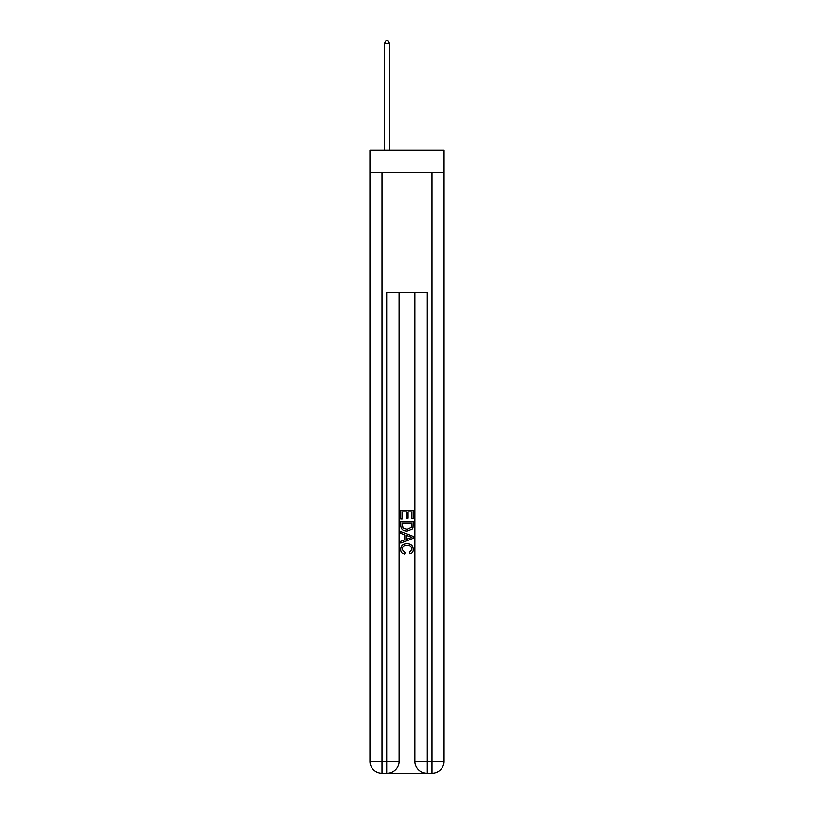 <?xml version="1.0" encoding="UTF-8"?>
<svg xmlns="http://www.w3.org/2000/svg" width="814" height="814" viewBox="0 0 814 814"><rect width="100%" height="100%" fill="white"/><g stroke="black" fill="none" stroke-linecap="round" stroke-linejoin="round"><path stroke-width="1.22" d="M444.057 172.314L444.057 150.275L369.943 150.275L369.943 172.314L444.057 172.314L444.057 761.283L432.041 761.283L432.041 172.314M387.871 773.3L426.129 773.3M381.959 172.314L381.959 761.283L386.965 761.283L386.965 773.3A12.017 12.017 0 0 0 398.982 761.283L398.982 292.511L398.982 761.283A12.017 12.017 0 0 1 386.965 773.3L381.959 773.3A12.017 12.017 0 0 1 369.943 761.283L369.943 172.314M427.035 773.3L427.035 761.283L415.018 761.283A12.017 12.017 0 0 0 427.035 773.3L432.041 773.3L432.041 761.283L427.035 761.283L427.035 292.511L386.965 292.511L386.965 761.283L398.982 761.283M415.018 761.283L415.018 292.511M432.041 773.3A12.017 12.017 0 0 0 444.057 761.283M400.987 518.956L400.987 510.175L413.013 510.175L413.013 518.65L411.619 518.65L411.619 511.874L407.926 511.874L407.926 518.192L406.542 518.192L406.542 511.874L402.381 511.874L402.381 518.956L400.987 518.956M400.987 525.579L400.987 521.275L413.013 521.275L412.84 527.503L411.976 529.253L407.061 531.135C403.225 531.145 401.2 529.293 400.987 525.579M402.381 522.964L403.225 528.286L407.092 529.436L411.375 527.391L411.619 522.964L402.381 522.964M400.987 533.445L400.987 531.644L413.013 536.416L413.013 538.329L400.987 543.101L400.987 541.3L404.69 539.936L404.69 534.808L400.987 533.445M409.401 536.558L406.074 535.327L406.074 539.428L411.619 537.372L409.401 536.558M402.228 549.185L405.23 552.553L404.833 554.253C402.289 553.581 400.956 551.953 400.834 549.338C401.16 545.655 403.245 543.793 407.092 543.772C410.785 543.854 412.81 545.695 413.166 549.308C413.105 551.689 411.935 553.225 409.666 553.937L409.31 552.248L411.772 549.226C411.426 546.632 409.859 545.37 407.092 545.461C404.283 545.319 402.655 546.56 402.228 549.185M389.468 150.275L389.468 43.305L384.462 43.305L384.462 150.275M384.462 43.305L385.968 40.7L387.973 40.7L389.468 43.305M381.959 773.3L381.959 761.283L369.943 761.283"/></g></svg>
